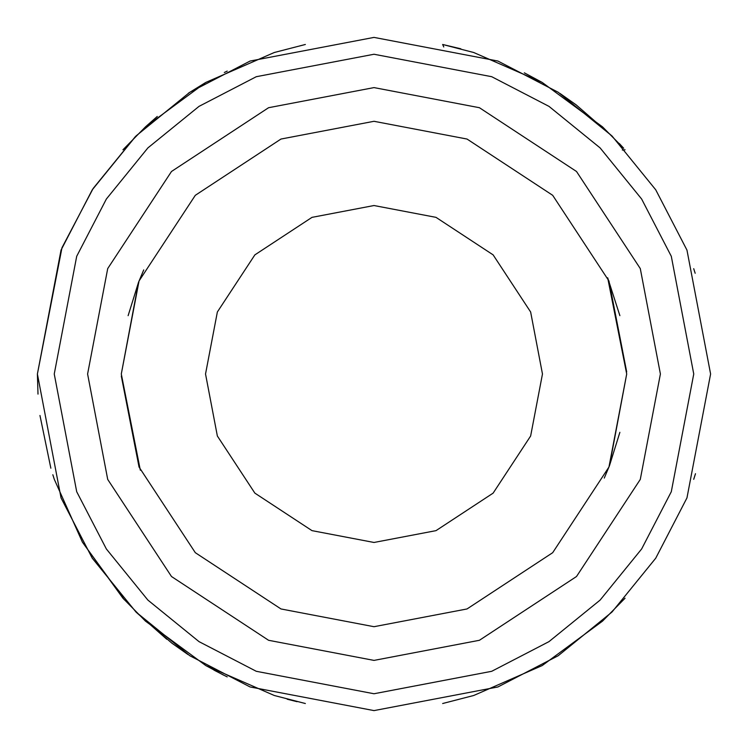 <?xml version="1.0" encoding="UTF-8"?>
<svg xmlns="http://www.w3.org/2000/svg" width="748" height="748" viewBox="0 0 748 748"><rect width="100%" height="100%" fill="white"/><g stroke="black" fill="none" stroke-linecap="round" stroke-linejoin="round"><path stroke-width="1.12" d="M693.751 374L671.302 256.302L641.634 199.024L600.102 147.898L548.976 106.366L491.698 76.698L374 54.249L256.302 76.698L199.024 106.366L147.898 147.898L106.366 199.024L76.698 256.302L54.249 374L76.698 491.698L106.366 548.976L147.898 600.102L199.024 641.634L256.302 671.302L374 693.751L491.698 671.302L548.976 641.634L600.102 600.102L641.634 548.976L671.302 491.698L693.751 374M37.4 374L61.037 250.103L92.266 189.805L135.986 135.986L189.805 92.266L250.103 61.037L374 37.4L497.897 61.037L558.195 92.266L612.014 135.986L655.734 189.805L686.963 250.103L710.6 374L686.963 497.897L655.734 558.195L612.014 612.014L558.195 655.734L497.897 686.963L374 710.6L250.103 686.963L189.805 655.734L135.986 612.014L92.266 558.195L61.037 497.897L37.4 374L37.998 394.121L37.4 374L61.991 247.71L93.145 188.477L135.294 136.688L93.145 188.477L61.991 247.71L37.4 374M660.4 374L640.288 479.421L576.512 576.512L479.421 640.288L374 660.4L268.579 640.288L171.488 576.512L107.712 479.421L87.6 374L107.712 268.579L171.488 171.488L268.579 107.712L374 87.6L479.421 107.712L576.512 171.488L640.288 268.579L660.4 374M121.307 376.076L139.044 467.023L195.312 552.688L280.977 608.956L374 626.702L467.023 608.956L552.688 552.688L608.956 467.023L626.702 374L609.489 465.667M619.877 432.335L609.442 465.789L604.272 478.094M626.693 371.924L608.956 280.977L552.688 195.312L467.023 139.044L374 121.298L280.977 139.044L195.312 195.312L139.044 280.977L121.298 374L140.325 470.202M460.805 48.788L442.648 44.478L473.718 52.51L542.207 82.439L602.533 126.879L623.692 148.263M623.28 147.814L619.316 143.523M612.238 136.22L576.166 104.879M576.035 104.776L559.981 93.444M542.3 82.495L524.32 72.827M122.943 149.787L145.467 126.879L205.793 82.439L274.282 52.51L305.352 44.478M695.173 273.263L693.705 268.682M39.962 415.477L50.855 468.211L39.962 415.477M52.828 474.737L54.295 479.318L82.43 542.188L122.943 598.213L145.467 621.12L205.793 665.561L274.282 695.49L305.352 703.522M136.304 612.332L166.748 639.231L136.304 612.332M214.031 670.152L227.214 676.903L214.031 670.152M54.295 479.318L82.43 542.188L124.308 599.737M542.468 374L530.641 436.009L493.128 493.128L436.009 530.641L374 542.468L311.991 530.641L254.872 493.128L217.359 436.009L205.532 374L217.359 436.009L254.872 493.128L311.991 530.641L374 542.468L436.009 530.641L493.128 493.128L530.641 436.009L542.468 374L530.641 311.991L493.128 254.872L436.009 217.359L374 205.532L311.991 217.359L254.872 254.872L217.359 311.991L205.532 374L217.359 311.991L254.872 254.872L311.991 217.359L374 205.532L436.009 217.359L493.128 254.872L530.641 311.991L542.468 374M227.214 71.097L224.316 72.509L227.214 71.097M205.504 82.607L188.477 93.145L205.504 82.607M157.276 116.454L145.795 126.571L157.276 116.454M695.49 473.708L693.705 479.318L695.49 473.708M625.057 598.213L602.533 621.12L542.207 665.561L473.718 695.49L442.648 703.522M135.762 611.78L171.834 643.121M171.965 643.224L188.019 654.556M205.7 665.505L223.68 675.173M287.195 699.212L297.031 701.68M128.123 315.665L138.558 282.211L143.728 269.906M121.298 374L138.511 282.333M626.702 374L607.675 277.798L619.877 315.647M442.648 44.478L443.76 46.965L442.648 44.478M625.057 149.787L622.336 150.067"/></g></svg>
